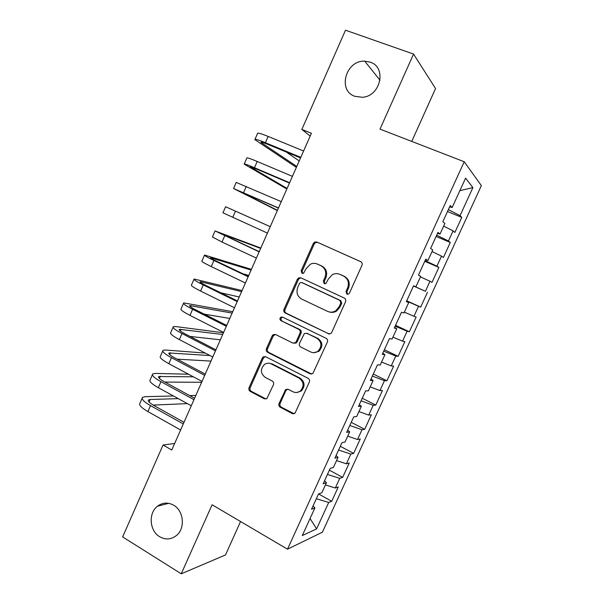 <?xml version="1.0" encoding="UTF-8"?>
<svg xmlns="http://www.w3.org/2000/svg" width="604" height="604" viewBox="0 0 604 604"><rect width="100%" height="100%" fill="white"/><g stroke="black" fill="none" stroke-linecap="round" stroke-linejoin="round"><path stroke-width="0.91" d="M346.892 294.148L348.682 294.012L349.444 293.129L361.955 265.367C362.521 263.714 362.09 262.468 360.656 261.638L316.821 242.023L314.737 242.045L313.287 243.525L301.154 270.758L302.008 273.318L303.555 273.272L306.039 268.772L310.305 264.25C312.661 263.118 315.009 263.057 317.334 264.061L320.935 265.707C325.382 268.335 326.719 272.268 324.944 277.493L323.351 281.041L324.235 283.631L325.896 283.548L328.327 279.056L332.268 274.714C334.775 273.386 337.289 273.257 339.826 274.337L343.495 276.013C348.032 278.693 349.399 282.672 347.61 287.949L345.994 291.528L346.892 294.148M173.658 505.216C167.965 502.12 162.567 502.46 157.455 506.235C148.199 513.09 149.46 530.916 159.683 536.73C165.67 540.067 171.317 539.606 176.64 535.34C185.451 528.115 183.692 510.705 173.658 505.216M370.093 62.114L364.718 61.163C345.722 60.136 337.251 90.645 354.925 96.33L362.317 97.274C380.626 96.444 387.104 67.195 370.093 62.114M279.056 403.464C278.512 405.073 278.912 406.333 280.271 407.232L292.2 413.536L294.994 413.227L309.323 382.083C309.882 380.46 309.467 379.199 308.078 378.3L265.684 356.73L263.253 356.881L262.257 358.074L249.067 387.67C248.531 389.263 248.916 390.501 250.237 391.384L264.28 398.799L266.885 398.572L273.438 384.756C273.982 383.155 273.582 381.909 272.238 381.026L265.209 377.387C260.347 373.325 260.15 368.976 264.627 364.333C266.772 362.974 268.969 362.83 271.234 363.895L299.116 378.134C303.948 381.947 304.341 386.243 300.286 391.014C297.976 392.721 295.537 392.97 292.978 391.769L288.304 389.346L285.639 389.595L279.056 403.464L280.113 403.404C279.569 405.012 279.969 406.266 281.321 407.164L294.088 413.717M174.654 443.495L163.057 445.005L171.778 450.01L311.415 133.265L301.849 129.43L310.199 136.028M163.057 445.005L122.635 536.918L181.245 573.8L225.496 554.948L240.551 521.531M411.747 141.412L435.552 88.546L413.551 54.066L380.007 129.113L464.212 161.744L287.512 549.187L212.102 504.77L181.245 573.8M413.551 54.066L345.496 30.2L301.849 129.43M328.131 333.801L330.788 333.559L331.732 332.396L345.533 301.781C346.1 300.135 345.669 298.889 344.25 298.036L300.868 277.802L298.655 277.87L297.364 279.259L283.986 309.293C283.442 310.901 283.842 312.125 285.194 312.97L329.286 334.057M327.36 342.083L312.834 373.536L310.101 373.816L267.647 352.321C266.319 351.46 265.919 350.229 266.462 348.629L272.14 335.884L273.204 334.646L275.59 334.518L292.698 343.012L295.213 342.83L296.209 341.637L300.037 333.091C300.588 331.468 300.18 330.229 298.806 329.369L280.928 320.618C279.607 319.524 279.592 318.368 280.875 317.145L282.513 317.07L326.1 338.316C327.496 339.191 327.919 340.445 327.36 342.083M464.212 161.744L481.365 185.602L322.408 532.184L287.512 549.187M447.489 211.528L461.773 217.395L460.059 215.628L472.887 187.61L465.586 178.127L452.162 207.504L450.229 205.526L442.86 221.668L444.869 223.465L440.022 234.08L437.96 232.397L430.629 248.463L432.766 249.965L427.934 260.528L425.752 259.139L418.451 275.122L420.716 276.33L415.914 286.84L413.597 285.752L406.333 301.653L408.727 302.566L403.948 313.031L401.509 312.23L394.284 328.055L396.798 328.674L392.049 339.086L389.474 338.58L382.287 354.329L384.929 354.661L380.195 365.02L377.508 364.801L370.35 380.467L373.113 380.52L368.41 390.826L365.594 390.894L358.474 406.484L361.358 406.25L356.677 416.511L353.733 416.858L346.651 432.373L349.663 431.86L344.997 442.068L341.94 442.694L334.888 458.134L338.021 457.341L333.378 467.504L330.199 468.402L323.178 483.774L326.432 482.709L321.811 492.819L318.512 493.989L311.528 509.285L314.895 507.949L313.106 505.827M461.773 217.395L454.872 232.449L453.091 230.849L448.455 240.966L436.684 235.19M436.103 236.466L450.29 242.468L448.455 240.966M450.29 242.468L443.419 257.455L441.516 256.119L436.903 266.19L425.073 260.618M424.771 261.29L438.851 267.421L436.903 266.19M438.851 267.421L432.019 282.347L429.995 281.268L425.405 291.294L413.521 285.926M413.483 286.002L425.405 291.294M427.473 292.268L420.663 307.119L418.534 306.303L413.959 316.285L404.363 312.132M395.537 325.307L409.369 331.777L416.141 316.994L413.959 316.285M409.369 331.777L407.119 331.226L402.574 341.154L392.925 337.16M384.386 349.731L398.119 356.322L404.861 341.607L402.574 341.154M398.119 356.322L395.763 356.028L391.233 365.918L381.539 362.075M373.287 374.035L386.922 380.754L393.634 366.107L391.233 365.918M386.922 380.754L384.454 380.716L379.946 390.561L370.214 386.877M362.241 398.232L375.779 405.08L382.46 390.501L379.946 390.561M375.779 405.08L373.204 405.292L368.712 415.084L358.935 411.566M351.241 422.324L364.688 429.293L371.339 414.774L368.712 415.084M364.688 429.293L362 429.754L357.53 439.501L347.708 436.133M340.294 446.303L353.642 453.393L360.263 438.942L357.53 439.501M353.642 453.393L350.849 454.102L346.402 463.804L336.534 460.595M329.391 470.169L342.657 477.386L349.24 463.004L346.402 463.804M342.657 477.386L339.75 478.338L335.326 488.002L325.413 484.936M318.595 493.966L331.709 501.267L338.27 486.952L335.326 488.002M331.709 501.267L328.704 502.46L316.609 528.878L302.279 535.574L314.895 507.949M326.432 482.709L324.582 480.709M328.704 502.46L316.337 498.761M316.609 528.878L310.063 518.519M338.021 457.341L336.103 455.469M339.75 478.338L327.436 474.45M349.663 431.86L347.685 430.108M350.849 454.102L338.587 450.025M361.358 406.25L359.32 404.627M362 429.754L349.799 425.48M373.113 380.52L371.015 379.025M373.204 405.292L361.056 400.829M384.929 354.661L382.762 353.295M384.454 380.716L372.366 376.058M396.798 328.674L394.563 327.436M395.763 356.028L383.729 351.173M408.727 302.566L406.424 301.456M407.119 331.226L395.144 326.175M415.914 286.84L413.574 285.813M418.534 306.303L406.613 301.056M427.934 260.528L425.526 259.629M429.995 281.268L420.459 276.889M440.022 234.08L437.538 233.318M441.516 256.119L432.026 251.574M452.162 207.504L449.618 206.878M453.091 230.849L443.653 226.138M472.887 187.61L459.863 190.653M460.059 215.628L448.349 209.641M406.741 300.777L420.663 307.119M347.542 294.314L346.862 291.823L348.47 288.251C350.26 282.989 348.893 279.025 344.371 276.353L343.495 276.013M340.709 274.684L344.371 276.353M317.493 264.122L321.872 266.07C326.303 268.697 327.64 272.615 325.866 277.825L324.288 281.366L324.899 283.797M360.898 261.758L317.764 242.461L315.688 242.483L314.239 243.956L302.143 271.113L302.687 273.476M301.117 277.923L299.644 278.202L298.368 279.577L285.02 309.527C284.476 311.128 284.877 312.351 286.228 313.189L329.052 333.959M340.815 303.034L339.916 300.414L301.872 282.604L300.301 282.657L299.418 283.616L297.772 287.315C296.013 292.479 297.319 296.398 301.69 299.078L327.587 311.392C330.38 312.615 333.114 312.396 335.786 310.743L339.116 306.794L340.815 303.034L341.698 303.284L340.799 300.671L339.916 300.414M302.438 282.778L340.799 300.671M329.595 312.041C332.072 312.751 334.435 312.396 336.685 310.969L340.007 307.036L339.116 306.794M341.698 303.284L340.007 307.036M275.386 334.427L273.212 336.035L267.549 348.742C267.006 350.335 267.406 351.558 268.735 352.419L311.641 374.057M294.005 343.261L296.224 342.959L297.213 341.773L301.034 333.249C301.585 331.634 301.177 330.396 299.811 329.542L280.928 320.618M282.612 317.123L281.925 317.357C280.641 318.572 280.656 319.727 281.977 320.815M310.735 351.973C313.197 353.083 315.567 352.864 317.847 351.309C322.219 346.492 321.909 342.136 316.919 338.232L306.9 333.332L304.378 333.514L299.531 343.283C298.98 344.907 299.388 346.145 300.762 347.021L310.735 351.973M313.529 352.676L318.799 351.407C323.155 346.613 322.846 342.264 317.87 338.376L316.919 338.232M306.689 333.242L317.87 338.376M287.655 389.119L285.843 390.645L280.113 403.404M296.707 392.494L301.29 390.992C305.33 386.235 304.937 381.954 300.12 378.157L299.116 378.134M269.241 363.253L272.313 363.955L300.12 378.157M265.33 356.587L263.352 358.149L250.199 387.662C249.663 389.248 250.056 390.478 251.37 391.362L266.047 398.987M254.994 139.305L257.538 133.476C257.364 132.533 260.898 133.522 268.138 136.444L303.601 150.985M296.368 167.399L254.858 139.622C254.654 138.739 258.172 139.773 265.398 142.71L300.8 157.342M300.543 157.923L267.995 144.462C263.17 142.499 260.822 141.804 260.943 142.385L296.783 166.455M286.205 151.997L299.214 160.943M244.265 163.926L246.847 158.006C246.56 157.312 250.018 158.467 257.198 161.472L292.411 176.376M286.832 189.022L244.182 164.122C243.873 163.488 247.3 164.688 254.473 167.716L289.618 182.71M289.459 183.072L257.145 169.279L250.252 166.87L287.096 188.425M233.582 188.433L236.202 182.423L281.268 201.653M277.342 210.562L233.544 188.516L278.489 207.957M278.421 208.108L239.614 191.249L277.447 210.32M270.245 226.659L225.602 206.734L270.237 226.674M225.602 206.742L222.959 212.797L267.413 233.084M260.815 248.048L215.054 230.939L259.139 251.853M215.001 231.06L212.427 236.972L221.993 242.045L256.383 258.097M259.229 251.634L221.102 233.642L260.656 248.41M251.423 269.354L204.552 255.031C203.858 255.303 206.983 257.115 213.937 260.467L248.146 276.783M204.446 255.266L201.932 261.041C201.215 261.366 204.318 263.216 211.264 266.598L245.405 282.997M248.335 276.353L216.874 261.358C212.238 259.124 210.139 257.908 210.592 257.719L251.113 270.056M242.876 273.748L248.735 275.454M242.068 290.577L194.095 279.018C193.295 279.524 196.345 281.494 203.246 284.937L237.213 301.592M193.944 279.365L191.491 284.997C190.668 285.564 193.695 287.572 200.581 291.037L234.48 307.776M237.493 300.958L206.258 285.647C201.653 283.351 199.607 282.038 200.128 281.691L241.608 291.619M220.845 292.797L239.237 296.994M232.751 311.709L183.684 302.898C182.785 303.638 185.76 305.767 192.608 309.293L226.326 326.288M183.488 303.359L181.094 308.855C180.166 309.648 183.125 311.815 189.95 315.363L223.608 332.442M226.696 325.45L195.681 309.829C191.113 307.481 189.12 306.054 189.709 305.556L232.14 313.091M204.265 314.148L229.784 318.444M223.465 332.766L175.704 326.56L173.325 326.673C172.329 327.64 175.22 329.927 182.008 333.536L215.485 350.871M173.076 327.24L170.736 332.6C169.716 333.627 172.593 335.952 179.365 339.584L212.782 357.002M285.964 389.384L286.379 389.588M215.945 349.829L185.156 333.899C180.619 331.498 178.686 329.965 179.335 329.316L222.71 334.48M190.049 336.428L220.362 339.81M293.182 413.816L292.208 413.536M205.209 353.053L165.466 350.033L163.005 350.343C161.91 351.543 164.726 353.982 171.46 357.674L204.696 375.341M162.71 351.022L160.43 356.247C159.313 357.5 162.114 359.984 168.833 363.691L202.008 381.441M205.247 374.095L174.677 357.862C170.177 355.409 168.29 353.778 169.007 352.97L209.996 355.545M177.078 359.146L210.977 361.094M188.516 374.223L155.266 373.408L152.737 373.906C151.544 375.333 154.284 377.93 160.958 381.698L193.959 399.697M152.389 374.691L150.169 379.78C148.954 381.267 151.68 383.902 158.346 387.692L191.287 405.775M194.594 398.255L164.243 381.72C159.781 379.214 157.946 377.477 158.731 376.519L193.333 376.798M164.869 382.068L201.638 382.287M173.446 395.982L145.119 396.677L142.506 397.364C141.215 399.017 143.888 401.766 150.509 405.624L183.269 423.948M142.121 398.262L139.954 403.215C138.641 404.922 141.291 407.715 147.905 411.581L180.604 429.995M183.993 422.302L153.854 405.473C149.43 402.906 147.64 401.071 148.493 399.961L150.192 399.501L178.286 398.632M153.167 405.08L187.353 403.615M195.839 395.431L189.686 395.582M348.47 288.251L347.61 287.949M324.288 281.366L323.351 281.041M325.866 277.825L324.944 277.493M321.872 266.07L320.935 265.707M318.278 264.431L317.334 264.061M302.143 271.113L301.154 270.758M314.239 243.956L313.287 243.525M317.764 242.461L316.821 242.023M346.862 291.823L345.994 291.528M286.228 313.189L285.194 312.97M285.02 309.527L283.986 309.293M298.368 279.577L297.364 279.259M302.861 282.914L301.872 282.604M311.075 373.853L310.101 373.816M268.735 352.419L267.647 352.321M267.549 348.742L266.462 348.629M273.212 336.035L272.14 335.884M297.213 341.773L296.209 341.637M301.034 333.249L300.037 333.091M299.811 329.542L298.806 329.369M307.881 333.491L306.9 333.332M285.843 390.645L284.801 390.667M272.313 363.955L271.234 363.895M265.382 398.753L264.28 398.799M251.37 391.362L250.237 391.384M250.199 387.662L249.067 387.67M263.352 358.149L262.257 358.074M293.227 413.446L292.2 413.536M281.321 407.164L280.271 407.232M268.138 136.444L265.398 142.71M262.461 142.423L262.068 143.322M257.198 161.472L254.473 167.716M251.679 167.104L251.43 167.678M246.311 186.394L243.593 192.601M235.469 211.196L232.767 217.38M224.68 235.885L221.993 242.045M213.937 260.467L211.264 266.598M211.974 258.029L211.687 258.693M203.246 284.937L200.581 291.037M201.562 281.864L201.132 282.853M192.608 309.293L189.95 315.363M191.196 305.601L190.63 306.908M182.008 333.536L179.365 339.584M180.883 329.233L180.173 330.856M171.46 357.674L168.833 363.691M170.607 352.759L169.762 354.699M160.958 381.698L158.346 387.692M160.377 376.179L159.396 378.429M150.509 405.624L147.905 411.581M150.192 399.501L149.075 402.06M168.675 503.321L157.455 506.235M380.044 80.249L364.718 61.163M315.688 242.483L314.737 242.045M299.644 278.202L298.655 277.87M336.685 310.969L335.786 310.743M274.276 334.797L273.204 334.646M296.224 342.959L295.213 342.83M281.925 317.357L280.875 317.145M318.799 351.407L317.847 351.309M286.681 389.58L285.639 389.595M301.29 390.992L300.286 391.014M264.348 356.964L263.253 356.881M169.007 352.97L168.818 353.416M158.731 376.519L158.505 377.032M148.493 399.961L148.237 400.55"/></g></svg>
